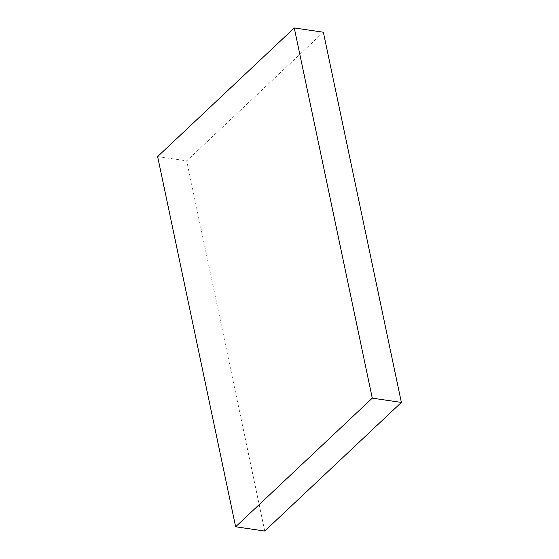 <?xml version="1.0" encoding="UTF-8"?>
<svg xmlns="http://www.w3.org/2000/svg" width="559" height="559" viewBox="0 0 559 559"><rect width="100%" height="100%" fill="white"/><g stroke="black" fill="none" stroke-linecap="round" stroke-linejoin="round"><path stroke-width="0.42" stroke-dasharray="2.79 2.1" d="M323.361 32.219L186.72 160.852L157.624 156.576M264.735 531.05L186.72 160.852"/><path stroke-width="0.84" d="M157.624 156.576L294.265 27.95L323.361 32.219L401.376 402.424L372.28 398.148L235.639 526.781L157.624 156.576M294.265 27.95L372.28 398.148M235.639 526.781L264.735 531.05L401.376 402.424"/></g></svg>
